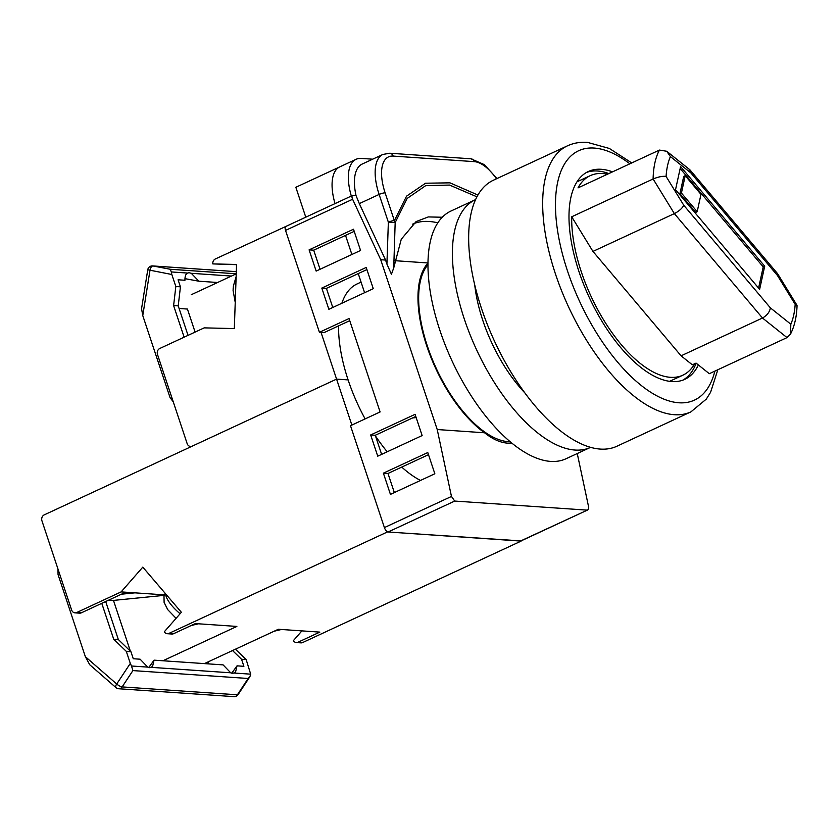 <?xml version="1.0" encoding="UTF-8"?>
<svg xmlns="http://www.w3.org/2000/svg" width="839" height="839" viewBox="0 0 839 839"><rect width="100%" height="100%" fill="white"/><g stroke="black" fill="none" stroke-linecap="round" stroke-linejoin="round"><path stroke-width="1.26" d="M427.963 264.694A99.673 45.39 65.1 0 0 435.42 366.58A99.673 45.39 65.1 0 0 508.151 441.66A99.673 45.39 65.1 0 0 510.175 441.723M361.074 282.093L357.099 283.939A109.982 50.078 65.1 0 0 341.882 303.246M338.557 325.878A109.982 50.078 65.1 0 0 365.133 418.902M375.557 436.102A109.982 50.078 65.1 0 0 387.209 451.781M401.745 467.092A109.982 50.078 65.1 0 0 420.475 480.443M511.821 443.086L507.574 443.149C500.201 442.604 492.524 439.143 484.554 432.777L437.224 429.537L380.728 259.723L385.573 260.059L386.915 264.086L388.363 222.209L395.169 222.587L393.732 267.914L391.425 274.248L386.915 264.086M349.748 320.676L324.043 332.622L319.428 332.296L285.533 230.41A4.583 2.087 -114.9 0 1 285.91 226.415L352.537 195.477L356.04 195.602A45.83 20.87 -114.9 0 1 362.144 164.077L382.867 154.449A45.83 20.87 -114.9 0 0 379.123 194.428L359.323 203.625L385.573 260.059M520.935 540.966A4.583 2.087 -114.9 0 1 520.421 541.05L587.562 510.028L520.935 540.966M388.111 531.989A4.583 2.087 -114.9 0 1 384.398 527.584L451.466 496.436L454.717 501.061L388.111 531.989L520.421 541.05M319.428 332.296L349.034 318.558L380.109 411.949L350.503 425.698L384.398 527.584M427.974 263.068A100.816 45.904 65.1 0 0 426.768 345.972A100.816 45.904 65.1 0 0 484.554 432.777M427.974 262.964L394.739 260.677M353.041 195.393C351.772 195.55 351.625 196.84 352.611 199.263L285.533 230.41M380.728 259.723L352.611 199.263M359.323 203.625L356.04 195.602M454.717 501.061L587.027 510.122C588.359 509.934 588.81 508.497 588.38 505.823L577.253 453.542M451.466 496.436L437.224 429.537M383.381 473.165L390.439 494.391L434.843 473.773L427.785 452.546L383.381 473.165L387.985 473.479L394.34 492.577M370.67 434.959L377.728 456.185L422.132 435.567L415.074 414.34L370.67 434.959L375.274 435.273L381.63 454.371M321.809 288.071L328.867 309.297L373.271 288.668L366.213 267.442L321.809 288.071L326.413 288.385L332.768 307.483M353.502 229.236L309.098 249.865L316.156 271.091L360.56 250.462L353.502 229.236M496.489 178.78A41.247 18.783 65.1 0 0 474.297 161.644L393.166 156.085A41.247 18.783 65.1 0 0 385.132 192.876L394.372 220.647L406.558 196.148L425.562 183.217L449.956 182.839L477.905 195.047M437.822 222.828A152.058 64.624 57.5 0 0 412.599 224.149M442.279 217.238L428.278 216.934L416.092 221.59L401.273 239.23L393.732 267.914M476.93 196.808L449.568 185.073L425.698 185.639L407.114 198.476L395.169 222.587A4.583 3.608 -164.1 0 0 394.372 220.647A4.583 0.996 -18.4 0 0 388.363 222.209L379.123 194.428A4.583 0.996 161.6 0 1 385.132 192.876M428.488 454.675L387.985 473.479M415.787 416.459L375.274 435.273M366.916 269.571L326.413 288.385M354.205 231.365L313.702 250.179L320.058 269.277M313.702 250.179L309.098 249.865M416.175 417.644L412.746 417.874M364.598 292.696L358.243 273.598M351.887 254.49L345.532 235.392M335.023 203.604A45.83 20.87 -114.9 0 1 339.785 166.867L356.072 159.305A45.83 20.87 65.1 0 1 361.252 158.414L372.652 159.19M356.072 159.305A45.83 20.87 65.1 0 0 351.31 196.043M339.344 167.087L295.842 187.286L305.784 217.186M285.805 226.478L215.329 258.978A4.583 3.954 -86.1 0 0 212.812 263.907L236.556 264.463L234.322 328.573L204.181 327.871L159.777 348.489A4.583 3.954 -86.1 0 0 157.491 354.457L187.149 443.611A4.583 3.954 -86.1 0 0 190.537 446.463A4.583 3.954 -86.1 0 0 192.257 446.138L336.575 379.113L348.101 379.899L336.575 379.113L321.043 332.412M195.099 332.087L187.433 309.056L179.095 308.479M191.219 294.741L236.231 273.839M212.812 263.907L236.556 264.673M236.137 276.629L233.399 285.963L233.095 290.556L233.19 288.018M235.235 302.439L233.095 290.556M189.058 272.727L187.527 273.053C185.702 274.038 184.842 276.44 184.958 280.257L178.088 279.796L180.437 286.833L175.823 286.508L171.827 274.5L147.758 269.77A4.583 4.583 0 0 1 152.593 265.921L236.304 271.658L153.002 265.973L170.296 269.277L236.231 273.787M152.593 265.921A4.583 3.954 -86.1 0 1 153.002 265.973A4.583 2.297 -79.2 0 0 149.982 270.336L142.766 315.579L170.065 397.644L173.243 401.808M142.766 315.579L141.56 308.689L147.758 269.77M189.236 272.738L191.282 273.304L198.885 281.212L217.584 282.491M187.527 273.053L171.303 271.941L170.296 269.277M198.885 281.212L184.958 278.653M171.303 271.941L171.827 274.5M188.03 335.369L178.225 305.878L180.437 286.833M184.129 337.184L173.61 305.564L178.225 305.878M173.61 305.564L175.823 286.508M612.533 171.859A114.565 52.165 65.1 0 0 601.248 169.289A114.565 52.165 65.1 0 0 588.296 171.513A114.565 52.165 65.1 0 0 583.692 284.505A114.565 52.165 65.1 0 0 671.861 381.556A114.565 52.165 65.1 0 0 684.813 379.333A114.565 52.165 65.1 0 0 698.373 364.955M586.492 172.456A114.565 52.165 -114.9 0 1 597.546 171.009A114.565 52.165 -114.9 0 1 608.831 173.579M696.16 363.193A114.565 52.165 -114.9 0 1 682.925 380.109M600.336 449.085A146.647 66.774 -114.9 0 1 487.48 324.85A146.647 66.774 -114.9 0 1 493.374 180.228L567.384 145.86A146.647 66.774 -114.9 0 0 561.49 290.483A146.647 66.774 -114.9 0 0 674.346 414.707A146.647 66.774 -114.9 0 0 690.927 411.865L616.917 446.233A146.647 66.774 -114.9 0 1 600.336 449.085M666.722 151.261L689.658 169.593L690.864 172.928L670.413 156.599L666.722 151.261L659.423 150.076L578.019 187.884A109.982 50.078 -114.9 0 1 590.226 175.666A109.982 50.078 -114.9 0 1 607.446 174.218M675.531 189.698L759.641 289.329L764.696 266.204L680.586 166.573L675.531 189.698M694.671 363.738A109.982 50.078 -114.9 0 1 682.883 375.18A109.982 50.078 -114.9 0 1 611.253 331.573A109.982 50.078 -114.9 0 1 571.705 216.787L592.953 251.417L681.079 355.82L692.353 364.818L696.055 363.098L709.312 373.701L787.024 337.603L790.485 334.142L790.831 324.211A100.816 45.904 65.1 0 0 795.173 304.368L777.459 275.507L690.864 172.928M571.705 216.787L653.109 178.98A109.982 50.078 -114.9 0 1 654.881 162.892A109.982 50.078 -114.9 0 1 659.423 150.076M681.079 355.82L762.494 318.012L674.357 213.609L653.109 178.98C658.374 176.819 662.705 175.97 666.082 176.442L683.795 205.303C682.097 208.46 678.95 211.229 674.357 213.609L592.953 251.417M758.582 288.081L763.217 266.896L680.156 168.513M763.217 266.896L764.696 266.204M685.211 175.687L683.722 176.379L679.936 193.715L695.709 212.403L697.188 211.711L700.974 194.375L685.211 175.687L681.415 193.033L697.188 211.711M679.936 193.715L681.415 193.033M690.067 169.992L777.459 273.504L777.459 275.507M790.485 334.142C794.512 326.193 796.693 316.702 797.05 305.658L795.173 304.368M683.795 205.303L770.391 307.882C769.615 312.129 766.993 315.506 762.494 318.012L787.024 337.603M590.593 447.334A136.568 62.18 -114.9 0 1 590.467 447.397L566.042 458.744A136.568 62.18 -114.9 0 1 550.604 461.398A136.568 62.18 -114.9 0 1 445.499 345.71A136.568 62.18 -114.9 0 1 450.994 211.019L475.419 199.682A136.568 62.18 -114.9 0 1 475.556 199.619M590.467 447.397A136.568 62.18 -114.9 0 1 575.03 450.05A136.568 62.18 -114.9 0 1 469.924 334.362A136.568 62.18 -114.9 0 1 475.419 199.682M524.815 392.851A99.904 45.484 -114.9 0 1 474.748 285.029M101.781 603.335L113.716 639.213L126.311 651.379L130.926 651.704L133.265 658.741L140.123 659.202L147.727 667.11L149.741 667.708L152.541 666.554L154.061 660.157L148.755 667.519M154.061 660.157L223.111 664.887L230.704 672.794L232.718 673.392L235.518 672.238L237.038 665.841L231.732 673.203M126.311 651.379L130.307 663.397L116.705 684.016A4.583 1.269 33.4 0 0 122.137 686.91A4.583 3.954 93.9 0 1 120.417 688.42A4.583 3.954 93.9 0 1 118.698 688.746L233.945 696.643A4.583 4.583 0 0 0 238.087 694.598A4.583 1.269 33.4 0 1 237.395 694.807A4.583 3.954 93.9 0 1 235.675 696.318A4.583 3.954 93.9 0 1 233.945 696.643M116.002 687.634A4.583 1.93 131.1 0 1 116.705 684.016L85.358 656.685L89.71 664.719L116.002 687.634A4.583 4.583 0 0 0 118.698 688.746M85.358 656.685L58.059 574.621L57.975 569.02M208.932 663.922L208.229 661.835M147.727 667.11L131.503 665.998L132.908 670.592L248.155 678.478L237.395 694.807L122.137 686.91L132.908 670.592M232.529 650.55L241.559 659.276L246.173 659.59L250.693 674.168L249.907 676.664L248.155 678.478M241.559 659.276L243.897 666.313L237.038 665.841M235.423 649.208L246.173 659.59M131.503 665.998L130.307 663.397M113.716 639.213L118.33 639.528L130.926 651.704M105.683 601.521L118.33 639.528M521.05 540.914L387.419 531.947L168.985 633.382A4.583 3.954 93.9 0 1 167.265 633.707A4.583 3.954 93.9 0 1 164.308 631.788L181.371 612.281L142.798 567.133L121.131 591.894L76.716 612.512A4.583 3.954 93.9 0 1 74.996 612.848A4.583 3.954 93.9 0 1 71.609 609.995L41.95 520.841A4.583 3.954 93.9 0 1 44.236 514.873L336.575 379.113L351.866 425.069M108.766 600.095L113.475 600.409L130.349 651.137M164.224 595.354L113.475 600.409M164.402 594.861L121.131 591.894M121.487 594.19L134.953 592.837M204.412 663.607L278.349 629.271L319.848 632.113L298.065 642.223A4.583 3.954 93.9 0 1 296.345 642.548A4.583 3.954 93.9 0 1 293.388 640.639L301.914 630.886M521.113 541.103L302.68 642.538L298.065 642.223M162.923 660.765L236.86 626.429L195.372 623.587L173.6 633.697L168.985 633.382M296.345 642.548L300.949 642.863A4.583 3.954 -86.1 0 0 302.68 642.538M74.996 612.848L79.6 613.162A4.583 3.954 -86.1 0 0 81.331 612.837L125.735 592.208M167.265 633.707L171.869 634.022A4.583 3.954 -86.1 0 0 173.6 633.697M165.147 593.288L163.993 596.162L164.108 602.392L167.737 609.659L176.085 618.333M474.297 161.644A4.583 3.954 -86.1 0 0 470.91 158.791L484.271 164.601L497.003 178.539M393.166 156.085A4.583 3.954 -86.1 0 0 389.778 153.233L470.91 158.791M231.449 276.062L191.282 273.304M629.837 163.815A137.481 62.6 65.1 0 0 594.19 148.063A137.481 62.6 65.1 0 0 567.405 270.682A137.481 62.6 65.1 0 0 678.919 402.783A137.481 62.6 65.1 0 0 714.88 371.111M770.391 307.882L790.831 324.211M670.413 156.599A100.816 45.904 65.1 0 0 666.082 176.442M250.693 674.168L234.469 673.056M230.704 672.794L151.492 667.372M81.331 612.837L76.716 612.512M165.64 593.865A22.915 7.635 41.2 0 0 180.102 613.739M418.189 290.934L418.944 290.588M483.82 432.253L484.575 431.907M389.778 153.233L382.867 154.449M190.537 446.463L191.428 446.516M631.746 162.934L609.366 148.461L587.415 142.357C580.273 141.854 573.603 143.018 567.384 145.86M717.827 369.737L710.602 392.253L706.291 399.123L690.927 411.865M590.226 175.666L576.98 181.822M682.883 375.18L669.637 381.326M796.935 305.218L777.554 273.629M249.907 676.664L238.087 694.598M198.476 623.797L191.229 625.506M281.453 629.481L274.206 631.201"/></g></svg>
